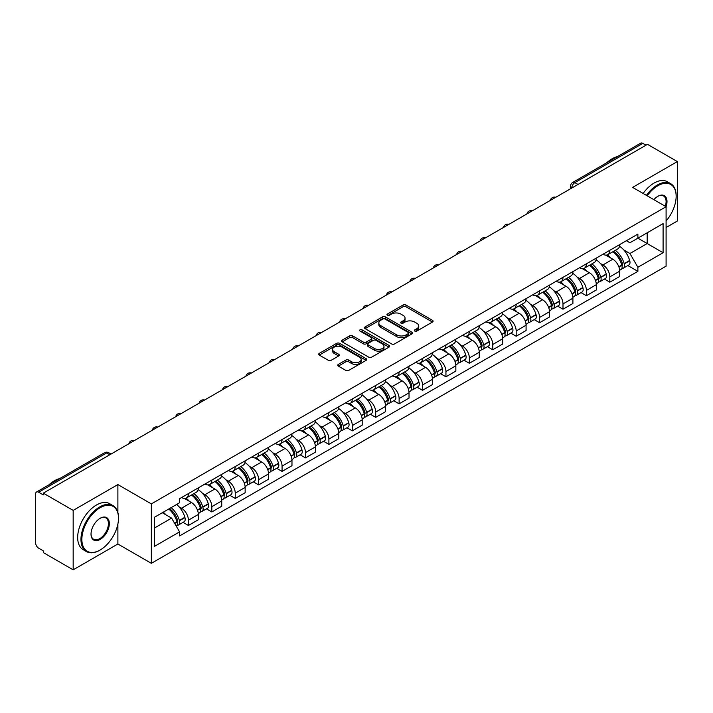 <?xml version="1.0" encoding="UTF-8"?>
<svg xmlns="http://www.w3.org/2000/svg" width="713" height="713" viewBox="0 0 713 713"><rect width="100%" height="100%" fill="white"/><g stroke="black" fill="none" stroke-linecap="round" stroke-linejoin="round"><path stroke-width="1.07" d="M414.77 331.073A1.462 0.838 0 0 0 416.829 331.073L432.479 322.035A2.086 1.203 0 0 0 433.094 321.18A2.086 1.203 0 0 0 432.479 320.333L405.964 305.021A2.086 1.203 0 0 0 403.023 305.021L387.373 314.059A1.462 0.838 0 0 0 386.945 314.656A1.462 0.838 0 0 0 387.373 315.253A1.462 0.838 0 0 0 389.432 315.253L391.455 314.085A6.667 3.85 0 0 1 400.884 314.085L403.095 315.36A6.667 3.85 0 0 1 405.046 318.078A6.667 3.85 0 0 1 403.095 320.805L401.071 321.973A1.462 0.838 0 0 0 400.644 322.57A1.462 0.838 0 0 0 401.071 323.158A1.462 0.838 0 0 0 403.13 323.158L405.162 321.991A6.667 3.85 0 0 1 414.583 321.991L416.793 323.265A6.667 3.85 0 0 1 418.745 325.993A6.667 3.85 0 0 1 416.793 328.711L414.77 329.878A1.462 0.838 0 0 0 414.342 330.476A1.462 0.838 0 0 0 414.77 331.073L414.77 329.878M338.354 364.388A2.086 1.203 0 0 0 337.748 365.234A2.086 1.203 0 0 0 338.354 366.09L345.796 370.386A2.086 1.203 0 0 0 348.737 370.386L366.125 360.35A2.086 1.203 0 0 0 366.732 359.495A2.086 1.203 0 0 0 366.125 358.648L339.611 343.336A2.086 1.203 0 0 0 336.661 343.336L319.281 353.372A2.086 1.203 0 0 0 318.666 354.227A2.086 1.203 0 0 0 319.281 355.074L328.265 360.261A2.086 1.203 0 0 0 331.215 360.261L338.648 355.965A2.086 1.203 0 0 0 339.263 355.119A2.086 1.203 0 0 0 338.648 354.263L334.192 351.696A5.57 3.217 0 0 1 332.561 349.415A5.57 3.217 0 0 1 336.001 346.447A5.57 3.217 0 0 1 342.071 347.142L359.53 357.222A5.57 3.217 0 0 1 361.161 359.495A5.57 3.217 0 0 1 357.721 362.471A5.57 3.217 0 0 1 351.652 361.767L348.737 360.092A2.086 1.203 0 0 0 345.796 360.092L338.354 364.388L338.354 366.09M151.352 503.895L117.886 484.573L73.172 510.392L43.306 493.155L647.484 144.329L677.35 161.575L632.627 187.394L666.094 206.717L151.352 503.895L151.352 563.332L666.094 266.154L666.094 206.717A12.95 7.478 -60 0 0 657.841 196.316L657.841 196.316A12.95 7.478 -60 0 0 653.866 199.658M391.606 343.933A2.086 1.203 0 0 0 394.556 343.933L411.936 333.898A2.086 1.203 0 0 0 412.542 333.051A2.086 1.203 0 0 0 411.936 332.196L385.421 316.893A2.086 1.203 0 0 0 382.471 316.893L365.092 326.928A2.086 1.203 0 0 0 364.477 327.775A2.086 1.203 0 0 0 365.092 328.622L391.606 343.933M360.591 331.385A1.462 0.838 0 0 1 362.07 331.59L362.07 329.861L389.031 345.422A2.086 1.203 0 0 1 389.637 346.268A2.086 1.203 0 0 1 389.031 347.124L371.642 357.16A2.086 1.203 0 0 1 368.701 357.16L342.187 341.848L342.187 340.146A2.086 1.203 0 0 0 341.572 341.001A2.086 1.203 0 0 0 342.187 341.848M342.187 340.146L349.628 335.85A2.086 1.203 0 0 1 352.57 335.85L363.327 342.062A2.086 1.203 0 0 0 366.268 342.062L371.206 339.21A2.086 1.203 0 0 0 371.812 338.363A2.086 1.203 0 0 0 371.206 337.516L360.012 331.046A1.462 0.838 0 0 1 359.584 330.458A1.462 0.838 0 0 1 360.484 329.673A1.462 0.838 0 0 1 362.07 329.861M73.172 510.392L73.172 569.83L43.306 552.593L43.306 550.855L38.654 548.172A4.242 2.451 -120 0 1 35.65 542.976L35.65 493.931A4.242 2.451 -120 0 1 36.532 491.988L104.508 452.737A4.242 2.451 60 0 1 106.629 452.951L38.654 492.202A4.242 2.451 -120 0 0 36.532 491.988M666.094 227.509L677.35 221.012L677.35 161.575M73.172 569.83L117.886 544.01L151.352 563.332M43.306 493.155L43.306 494.884L38.654 492.202M578.002 184.444L574.856 182.626A4.242 2.451 60 0 0 572.726 182.421L640.711 143.17A4.242 2.451 60 0 1 642.832 143.375L574.856 182.626A4.242 2.451 120 0 0 571.853 187.822L571.853 188M645.987 145.194L642.832 143.375M609.82 250.299A9.759 5.633 60 0 1 607.797 254.675L617.699 248.962A9.759 5.633 -120 0 0 619.722 244.577M600.417 263.498L602.913 264.942A9.759 5.633 60 0 1 609.82 276.894L619.722 271.172A9.759 5.633 -120 0 0 612.823 259.22L605.729 255.129M619.722 271.172L619.722 276.466L609.82 282.179L604.446 279.077M607.797 254.675A9.759 5.633 60 0 1 602.993 254.238M609.82 276.894L609.82 282.179M586.407 263.81A9.759 5.633 60 0 1 584.384 268.195L594.294 262.473A9.759 5.633 -120 0 0 596.309 258.097M581.033 292.597L586.407 295.699L596.309 289.977L596.309 284.692A9.759 5.633 -120 0 0 589.41 272.731L582.316 268.641M584.384 268.195A9.759 5.633 60 0 1 579.58 267.749M577.004 277.009L579.509 278.453A9.759 5.633 60 0 1 586.407 290.414L586.407 295.699M562.994 277.33A9.759 5.633 60 0 1 560.971 281.706L570.881 275.993A9.759 5.633 -120 0 0 572.904 271.608M557.628 306.109L562.994 309.21L572.904 303.497L572.904 298.212A9.759 5.633 -120 0 0 565.997 286.252L558.912 282.161M560.971 281.706A9.759 5.633 60 0 1 556.167 281.27M553.6 290.53L556.095 291.974A9.759 5.633 60 0 1 562.994 303.925L562.994 309.21M539.589 290.842A9.759 5.633 60 0 1 537.566 295.227L547.468 289.505A9.759 5.633 -120 0 0 549.491 285.129M534.215 319.629L539.589 322.731L549.491 317.009L549.491 311.724A9.759 5.633 -120 0 0 542.584 299.772L535.499 295.672M537.566 295.227A9.759 5.633 60 0 1 532.754 294.79M530.187 304.041L532.682 305.485A9.759 5.633 60 0 1 539.589 317.445L539.589 322.731M516.176 304.362A9.759 5.633 60 0 1 514.153 308.738L524.055 303.025A9.759 5.633 -120 0 0 526.078 298.64M510.802 333.14L516.176 336.242L526.078 330.529L526.078 325.244A9.759 5.633 -120 0 0 519.18 313.283L512.086 309.192M514.153 308.738A9.759 5.633 60 0 1 509.349 308.301M506.774 317.561L509.269 319.005A9.759 5.633 60 0 1 516.176 330.957L516.176 336.242M492.763 317.873A9.759 5.633 60 0 1 490.74 322.258L500.651 316.536A9.759 5.633 -120 0 0 502.665 312.16M487.389 346.661L492.763 349.762L502.665 344.04L502.665 338.755A9.759 5.633 -120 0 0 495.767 326.804L488.672 322.704M490.74 322.258A9.759 5.633 60 0 1 485.936 321.821M483.361 331.073L485.856 332.516A9.759 5.633 60 0 1 492.763 344.477L492.763 349.762M469.35 331.393A9.759 5.633 60 0 1 467.327 335.778L477.238 330.057A9.759 5.633 -120 0 0 479.261 325.672M463.985 360.172L469.35 363.274L479.261 357.561L479.261 352.275A9.759 5.633 -120 0 0 472.354 340.315L465.268 336.224M467.327 335.778A9.759 5.633 60 0 1 462.523 335.333M459.956 344.593L462.452 346.037A9.759 5.633 60 0 1 469.35 357.988L469.35 363.274M445.946 344.905A9.759 5.633 60 0 1 443.923 349.29L453.825 343.568A9.759 5.633 -120 0 0 455.848 339.192M440.572 373.692L445.946 376.794L455.848 371.072L455.848 365.787A9.759 5.633 -120 0 0 448.94 353.835L441.855 349.735M443.923 349.29A9.759 5.633 60 0 1 439.11 348.853M436.543 358.113L439.039 359.548A9.759 5.633 60 0 1 445.946 371.509L445.946 376.794M422.533 358.425A9.759 5.633 60 0 1 420.51 362.81L430.411 357.088A9.759 5.633 -120 0 0 432.434 352.703M417.158 387.212L422.533 390.305L432.434 384.592L432.434 379.307A9.759 5.633 -120 0 0 425.536 367.347L418.442 363.256M420.51 362.81A9.759 5.633 60 0 1 415.706 362.364M413.13 371.625L415.626 373.068A9.759 5.633 60 0 1 422.533 385.02L422.533 390.305M399.12 371.936A9.759 5.633 60 0 1 397.096 376.321L406.998 370.608A9.759 5.633 -120 0 0 409.021 366.224M393.745 400.724L399.12 403.825L409.021 398.104L409.021 392.818A9.759 5.633 -120 0 0 402.123 380.867L395.029 376.776M397.096 376.321A9.759 5.633 60 0 1 392.293 375.885M389.717 385.145L392.212 386.58A9.759 5.633 60 0 1 399.12 398.54L399.12 403.825M375.706 385.457A9.759 5.633 60 0 1 373.683 389.842L383.594 384.12A9.759 5.633 -120 0 0 385.617 379.735M370.341 414.244L375.706 417.346L385.617 411.624L385.617 406.339A9.759 5.633 -120 0 0 378.71 394.378L371.625 390.287M373.683 389.842A9.759 5.633 60 0 1 368.879 389.396M366.313 398.656L368.808 400.1A9.759 5.633 60 0 1 375.706 412.061L375.706 417.346M352.293 398.977A9.759 5.633 60 0 1 350.279 403.353L360.181 397.64A9.759 5.633 -120 0 0 362.204 393.255M346.928 427.755L352.302 430.857L362.204 425.135L362.204 419.85A9.759 5.633 -120 0 0 355.297 407.898L348.211 403.808M350.279 403.353A9.759 5.633 60 0 1 345.466 402.916M342.9 412.176L345.395 413.611A9.759 5.633 60 0 1 352.302 425.572L352.302 430.857M328.889 412.488A9.759 5.633 60 0 1 326.866 416.873L336.768 411.151A9.759 5.633 -120 0 0 338.791 406.766M323.515 441.276L328.889 444.377L338.791 438.655L338.791 433.37A9.759 5.633 -120 0 0 331.893 421.41L324.798 417.319M326.866 416.873A9.759 5.633 60 0 1 322.062 416.428M319.486 425.688L321.982 427.132A9.759 5.633 60 0 1 328.889 439.092L328.889 444.377M305.476 426.009A9.759 5.633 60 0 1 303.453 430.385L313.355 424.672A9.759 5.633 -120 0 0 315.378 420.287M300.102 454.787L305.476 457.889L315.378 452.176L315.378 446.891A9.759 5.633 -120 0 0 308.479 434.93L301.385 430.839M303.453 430.385A9.759 5.633 60 0 1 298.649 429.948M296.073 439.208L298.569 440.652A9.759 5.633 60 0 1 305.476 452.603L305.476 457.889M282.063 439.52A9.759 5.633 60 0 1 280.04 443.905L289.95 438.183A9.759 5.633 -120 0 0 291.974 433.807M276.697 468.307L282.063 471.409L291.974 465.687L291.974 460.402A9.759 5.633 -120 0 0 285.066 448.45L277.981 444.351M280.04 443.905A9.759 5.633 60 0 1 275.236 443.459M272.669 452.719L275.165 454.163A9.759 5.633 60 0 1 282.063 466.124L282.063 471.409M258.65 453.04A9.759 5.633 60 0 1 256.635 457.416L266.537 451.703A9.759 5.633 -120 0 0 268.56 447.318M253.284 481.819L258.659 484.92L268.56 479.207L268.56 473.922A9.759 5.633 -120 0 0 261.653 461.962L254.568 457.871M256.635 457.416A9.759 5.633 60 0 1 251.823 456.98M249.256 466.24L251.751 467.683A9.759 5.633 60 0 1 258.659 479.635L258.659 484.92M235.245 466.552A9.759 5.633 60 0 1 233.222 470.936L243.124 465.215A9.759 5.633 -120 0 0 245.147 460.839M229.871 495.339L235.245 498.44L245.147 492.719L245.147 487.434A9.759 5.633 -120 0 0 238.249 475.482L231.155 471.382M233.222 470.936A9.759 5.633 60 0 1 228.418 470.5M225.843 479.751L228.338 481.195A9.759 5.633 60 0 1 235.245 493.155L235.245 498.44M211.832 480.072A9.759 5.633 60 0 1 209.809 484.457L219.711 478.735A9.759 5.633 -120 0 0 221.734 474.35M206.458 508.85L211.832 511.952L221.734 506.239L221.734 500.954A9.759 5.633 -120 0 0 214.836 488.993L207.741 484.902M209.809 484.457A9.759 5.633 60 0 1 205.005 484.011M202.43 493.271L204.925 494.715A9.759 5.633 60 0 1 211.832 506.667L211.832 511.952M188.419 493.583A9.759 5.633 60 0 1 186.396 497.968L196.307 492.246A9.759 5.633 -120 0 0 198.33 487.87M183.054 522.371L188.419 525.472L198.33 519.75L198.33 514.465A9.759 5.633 -120 0 0 191.423 502.513L184.337 498.414M186.396 497.968A9.759 5.633 60 0 1 181.592 497.531M179.016 506.791L181.521 508.226A9.759 5.633 60 0 1 188.419 520.187L188.419 525.472M626.397 240.718L629.927 242.759L663.09 223.606L647.19 232.794L647.19 243.534L629.927 253.498L623.83 249.978M154.356 528.075L171.61 518.11L179.569 531.88L154.356 546.434L154.356 517.326L179.569 502.772L179.569 498.699L637.885 234.096L637.885 238.169L663.09 252.723L637.885 267.277L629.927 253.498M663.09 223.606L663.09 252.723M179.569 531.88L179.569 535.953L637.885 271.35L637.885 267.277M117.886 484.573L117.886 512.674M117.886 523.993L117.886 544.01M171.61 518.11L162.306 512.736M627.859 265.566L637.885 271.35M415.349 331.278L416.793 330.44A6.667 3.85 0 0 0 418.745 327.722L418.745 325.993M405.046 318.078L405.046 319.816A6.667 3.85 0 0 1 403.095 322.534L401.651 323.363M432.452 322.053L405.964 306.759A2.086 1.203 0 0 0 403.023 306.759L387.952 315.458M411.909 333.916L385.421 318.622A2.086 1.203 0 0 0 382.471 318.622L365.118 328.64M408.255 333.639A1.462 0.838 0 0 0 408.683 333.051A1.462 0.838 0 0 0 408.255 332.454L384.975 319.014A1.462 0.838 0 0 0 382.917 319.014L380.778 320.244A6.667 3.85 0 0 0 378.826 322.971A6.667 3.85 0 0 0 380.778 325.689L396.686 334.878A6.667 3.85 0 0 0 406.116 334.878L408.255 333.639L408.255 335.377A1.462 0.838 0 0 0 408.683 334.78L408.683 333.051M378.826 322.971L378.826 324.7A6.667 3.85 0 0 0 380.778 327.427L380.778 325.689M408.255 335.377L406.116 336.607A6.667 3.85 0 0 1 396.686 336.607L380.778 327.427M342.213 341.866L349.628 337.588L349.628 335.85M371.812 338.363L371.812 340.092A2.086 1.203 0 0 1 371.206 340.948L366.268 343.8A2.086 1.203 0 0 1 363.327 343.8L352.57 337.588A2.086 1.203 0 0 0 349.628 337.588M362.07 331.59L389.004 347.142M374.485 348.505A5.57 3.217 0 0 0 380.555 349.201A5.57 3.217 0 0 0 383.995 346.233A5.57 3.217 0 0 0 382.364 343.951L376.214 340.404A2.086 1.203 0 0 0 373.264 340.404L368.336 343.256A2.086 1.203 0 0 0 367.721 344.103A2.086 1.203 0 0 0 368.336 344.958L374.485 348.505L374.485 350.235A5.57 3.217 0 0 0 380.555 350.939A5.57 3.217 0 0 0 383.995 347.962L383.995 346.233M367.721 344.103L367.721 345.841A2.086 1.203 0 0 0 368.336 346.687L368.336 344.958M374.485 350.235L368.336 346.687M361.161 359.495L361.161 361.233A5.57 3.217 0 0 1 357.721 364.2A5.57 3.217 0 0 1 351.652 363.505L348.737 361.821A2.086 1.203 0 0 0 345.796 361.821L338.381 366.108M332.561 349.415L332.561 351.152A5.57 3.217 0 0 0 334.192 353.425L334.192 351.696M338.648 354.263L338.648 355.965L334.192 353.425M366.099 360.359L339.611 345.074A2.086 1.203 0 0 0 336.661 345.074L319.308 355.092L319.281 353.372M613.501 251.386A13.369 7.718 60 0 1 613.572 251.422A13.369 7.718 60 0 1 622.369 263.418L622.449 263.694A2.602 1.497 60 0 1 622.039 265.735A2.602 1.497 60 0 1 621.977 265.771M612.922 251.725A16.132 9.314 60 0 1 621.781 265.031L621.861 265.307A5.356 3.093 60 0 1 621.014 269.514L619.686 270.28M621.932 268.329A5.356 3.093 -120 0 0 623.412 268.124A5.356 3.093 -120 0 0 624.258 263.917L624.187 263.641A16.132 9.314 -120 0 0 615.319 250.334M619.517 246.288A16.132 9.314 60 0 1 629.659 260.477L629.739 260.753A5.356 3.093 60 0 1 628.893 264.969L623.412 268.124M607.414 254.862A16.132 9.314 60 0 1 610.783 258.044M618.626 258.07L620.684 259.256M590.088 264.897A13.369 7.718 60 0 1 590.159 264.942A13.369 7.718 60 0 1 598.956 276.938L599.036 277.214A2.602 1.497 60 0 1 598.626 279.255A2.602 1.497 60 0 1 598.563 279.282M589.508 265.236A16.132 9.314 60 0 1 598.367 278.542L598.448 278.819A5.356 3.093 60 0 1 597.601 283.034L596.273 283.801M598.519 281.849A5.356 3.093 -120 0 0 600.007 281.644A5.356 3.093 -120 0 0 600.854 277.437L600.774 277.161A16.132 9.314 -120 0 0 591.906 263.855M596.113 259.808A16.132 9.314 60 0 1 606.246 273.997L606.326 274.273A5.356 3.093 60 0 1 605.48 278.48L600.007 281.644M584.009 268.382A16.132 9.314 60 0 1 587.378 271.564M595.212 271.582L597.271 272.767M566.683 278.418A13.369 7.718 60 0 1 566.746 278.453A13.369 7.718 60 0 1 575.543 290.449L575.623 290.726A2.602 1.497 60 0 1 575.213 292.767A2.602 1.497 60 0 1 575.159 292.802M566.095 278.756A16.132 9.314 60 0 1 574.963 292.063L575.043 292.339A5.356 3.093 60 0 1 574.197 296.546L572.86 297.312M575.106 295.36A5.356 3.093 -120 0 0 576.594 295.164A5.356 3.093 -120 0 0 577.441 290.949L577.361 290.672A16.132 9.314 -120 0 0 568.502 277.366M572.699 273.32A16.132 9.314 60 0 1 582.842 287.508L582.922 287.794A5.356 3.093 60 0 1 582.075 292L576.594 295.164M560.596 281.893A16.132 9.314 60 0 1 563.965 285.075M571.808 285.102L573.858 286.287M543.27 291.929A13.369 7.718 60 0 1 543.342 291.974A13.369 7.718 60 0 1 552.138 303.97L552.21 304.246A2.602 1.497 60 0 1 551.8 306.287A2.602 1.497 60 0 1 551.746 306.314M542.682 292.268A16.132 9.314 60 0 1 551.55 305.574L551.63 305.85A5.356 3.093 60 0 1 550.784 310.066L549.447 310.832M551.702 308.881A5.356 3.093 -120 0 0 553.181 308.676A5.356 3.093 -120 0 0 554.028 304.469L553.948 304.193A16.132 9.314 -120 0 0 545.089 290.886M549.286 286.84A16.132 9.314 60 0 1 559.429 301.029L559.509 301.305A5.356 3.093 60 0 1 558.662 305.512L553.181 308.676M537.183 295.414A16.132 9.314 60 0 1 540.552 298.595M548.395 298.613L550.454 299.799M519.857 305.449A13.369 7.718 60 0 1 519.929 305.485A13.369 7.718 60 0 1 528.725 317.481L528.805 317.757A2.602 1.497 60 0 1 528.395 319.807A2.602 1.497 60 0 1 528.333 319.834M519.278 305.788A16.132 9.314 60 0 1 528.137 319.094L528.217 319.371A5.356 3.093 60 0 1 527.37 323.577L526.042 324.344M528.288 322.392A5.356 3.093 -120 0 0 529.768 322.196A5.356 3.093 -120 0 0 530.615 317.98L530.543 317.704A16.132 9.314 -120 0 0 521.675 304.398M525.873 300.351A16.132 9.314 60 0 1 536.016 314.549L536.096 314.825A5.356 3.093 60 0 1 535.249 319.032L529.768 322.196M513.77 308.934A16.132 9.314 60 0 1 517.139 312.107M524.982 312.134L527.041 313.319M496.444 318.961A13.369 7.718 60 0 1 496.515 319.005A13.369 7.718 60 0 1 505.312 331.001L505.392 331.278A2.602 1.497 60 0 1 504.982 333.319A2.602 1.497 60 0 1 504.92 333.354M495.865 319.299A16.132 9.314 60 0 1 504.724 332.606L504.804 332.891A5.356 3.093 60 0 1 503.957 337.097L502.629 337.864M504.875 335.912A5.356 3.093 -120 0 0 506.364 335.707A5.356 3.093 -120 0 0 507.21 331.5L507.13 331.224A16.132 9.314 -120 0 0 498.262 317.918M502.469 313.872A16.132 9.314 60 0 1 512.602 328.06L512.683 328.337A5.356 3.093 60 0 1 511.836 332.543L506.364 335.707M490.366 322.445A16.132 9.314 60 0 1 493.735 325.627M501.569 325.645L503.628 326.839M666.094 220.994A25.891 14.946 120 0 0 676.147 196.316A25.891 14.946 120 0 0 657.841 185.745A25.891 14.946 120 0 0 647.208 195.808M646.441 195.362A26.533 15.321 -60 0 1 657.395 184.97A26.533 15.321 -60 0 1 670.657 183.651A26.533 15.321 -60 0 1 676.147 195.799A26.533 15.321 -60 0 1 676.147 196.057M665.3 206.253A12.308 7.103 120 0 0 663.545 195.968A12.308 7.103 120 0 0 657.609 196.449M606.71 162.796A26.533 15.321 -60 0 1 612.066 158.803A26.533 15.321 -60 0 1 617.431 156.61M643.135 193.455A26.533 15.321 -60 0 1 654.088 183.063A26.533 15.321 -60 0 1 667.35 181.744L670.657 183.651M99.731 550.249L100.177 549.99A25.891 14.946 120 0 0 118.492 518.28A25.891 14.946 120 0 0 100.177 507.709A25.891 14.946 120 0 0 81.87 539.42A25.891 14.946 120 0 0 100.177 549.99L99.731 550.249A26.533 15.321 -60 0 1 86.469 551.568A26.533 15.321 -60 0 1 82.396 530.303A26.533 15.321 -60 0 1 99.731 506.925A26.533 15.321 -60 0 1 112.993 505.615A26.533 15.321 -60 0 1 118.492 517.763A26.533 15.321 -60 0 1 118.492 518.021M100.177 518.28L100.177 518.28A12.95 7.478 -60 0 1 109.339 523.565A12.95 7.478 -60 0 1 100.177 539.42A12.95 7.478 -60 0 1 91.023 534.135A12.95 7.478 -60 0 1 100.177 518.28L100.177 518.28M91.032 533.868A12.308 7.103 120 0 0 93.572 539.251A12.308 7.103 120 0 0 99.731 538.645A12.308 7.103 120 0 0 107.77 527.789A12.308 7.103 120 0 0 105.88 517.932A12.308 7.103 120 0 0 99.954 518.413M49.045 484.76A26.533 15.321 -60 0 1 54.411 480.767A26.533 15.321 -60 0 1 59.767 478.575M86.469 551.568L83.163 549.661A26.533 15.321 -60 0 1 79.098 528.404A26.533 15.321 -60 0 1 96.424 505.027A26.533 15.321 -60 0 1 109.695 503.708L112.993 505.615M473.04 332.481A13.369 7.718 60 0 1 473.102 332.516A13.369 7.718 60 0 1 481.899 344.513L481.979 344.798A2.602 1.497 60 0 1 481.569 346.839A2.602 1.497 60 0 1 481.516 346.866M472.452 332.819A16.132 9.314 60 0 1 481.32 346.126L481.391 346.402A5.356 3.093 60 0 1 480.553 350.609L479.216 351.384M481.462 349.423A5.356 3.093 -120 0 0 482.951 349.227A5.356 3.093 -120 0 0 483.797 345.021L483.717 344.736A16.132 9.314 -120 0 0 474.849 331.429M479.056 327.392A16.132 9.314 60 0 1 489.198 341.58L489.27 341.857A5.356 3.093 60 0 1 488.432 346.063L482.951 349.227M466.953 335.966A16.132 9.314 60 0 1 470.322 339.138M478.165 339.165L480.214 340.351M449.627 345.992A13.369 7.718 60 0 1 449.698 346.037A13.369 7.718 60 0 1 458.495 358.033L458.566 358.309A2.602 1.497 60 0 1 458.156 360.35A2.602 1.497 60 0 1 458.103 360.386M449.038 346.331A16.132 9.314 60 0 1 457.906 359.646L457.987 359.922A5.356 3.093 60 0 1 457.14 364.129L455.803 364.896M458.058 362.944A5.356 3.093 -120 0 0 459.537 362.739A5.356 3.093 -120 0 0 460.384 358.532L460.304 358.256A16.132 9.314 -120 0 0 451.445 344.949M455.643 340.903A16.132 9.314 60 0 1 465.785 355.092L465.865 355.368A5.356 3.093 60 0 1 465.019 359.575L459.537 362.739M443.539 349.477A16.132 9.314 60 0 1 446.908 352.659M454.751 352.677L456.81 353.871M426.214 359.512A13.369 7.718 60 0 1 426.285 359.548A13.369 7.718 60 0 1 435.082 371.553L435.162 371.829A2.602 1.497 60 0 1 434.752 373.87A2.602 1.497 60 0 1 434.689 373.897M425.634 359.851A16.132 9.314 60 0 1 434.493 373.157L434.574 373.434A5.356 3.093 60 0 1 433.727 377.64L432.39 378.416M434.645 376.455A5.356 3.093 -120 0 0 436.124 376.259A5.356 3.093 -120 0 0 436.971 372.052L436.9 371.776A16.132 9.314 -120 0 0 428.032 358.461M432.23 354.423A16.132 9.314 60 0 1 442.372 368.612L442.452 368.888A5.356 3.093 60 0 1 441.605 373.095L436.124 376.259M420.126 362.997A16.132 9.314 60 0 1 423.495 366.17M431.338 366.197L433.397 367.382M402.8 373.033A13.369 7.718 60 0 1 402.872 373.068A13.369 7.718 60 0 1 411.668 385.065L411.749 385.341A2.602 1.497 60 0 1 411.339 387.382A2.602 1.497 60 0 1 411.276 387.417M402.221 373.362A16.132 9.314 60 0 1 411.08 386.678L411.16 386.954A5.356 3.093 60 0 1 410.314 391.161L408.986 391.927M411.232 389.975A5.356 3.093 -120 0 0 412.72 389.77A5.356 3.093 -120 0 0 413.567 385.564L413.487 385.287A16.132 9.314 -120 0 0 404.619 371.981M408.825 367.935A16.132 9.314 60 0 1 418.959 382.123L419.039 382.4A5.356 3.093 60 0 1 418.192 386.606L412.72 389.77M396.722 376.509A16.132 9.314 60 0 1 400.082 379.69M407.925 379.708L409.984 380.902M379.396 386.544A13.369 7.718 60 0 1 379.459 386.58A13.369 7.718 60 0 1 388.255 398.585L388.335 398.861A2.602 1.497 60 0 1 387.925 400.902A2.602 1.497 60 0 1 387.872 400.929M378.808 386.883A16.132 9.314 60 0 1 387.676 400.189L387.747 400.465A5.356 3.093 60 0 1 386.901 404.672L385.573 405.447M387.819 403.487A5.356 3.093 -120 0 0 389.307 403.291A5.356 3.093 -120 0 0 390.154 399.084L390.073 398.808A16.132 9.314 -120 0 0 381.205 385.492M385.412 381.455A16.132 9.314 60 0 1 395.555 395.644L395.626 395.92A5.356 3.093 60 0 1 394.779 400.127L389.307 403.291M373.309 390.029A16.132 9.314 60 0 1 376.678 393.211M384.521 393.228L386.571 394.414M355.983 400.064A13.369 7.718 60 0 1 356.045 400.1A13.369 7.718 60 0 1 364.851 412.096L364.922 412.372A2.602 1.497 60 0 1 364.512 414.413A2.602 1.497 60 0 1 364.459 414.449M355.395 400.403A16.132 9.314 60 0 1 364.263 413.709L364.343 413.986A5.356 3.093 60 0 1 363.496 418.192L362.159 418.959M364.414 417.007A5.356 3.093 -120 0 0 365.894 416.802A5.356 3.093 -120 0 0 366.74 412.595L366.66 412.319A16.132 9.314 -120 0 0 357.801 399.013M361.999 394.966A16.132 9.314 60 0 1 372.141 409.155L372.222 409.431A5.356 3.093 60 0 1 371.375 413.647L365.894 416.802M349.896 403.54A16.132 9.314 60 0 1 353.265 406.722M361.108 406.749L363.167 407.934M332.57 413.576A13.369 7.718 60 0 1 332.641 413.62A13.369 7.718 60 0 1 341.438 425.616L341.518 425.893A2.602 1.497 60 0 1 341.108 427.934A2.602 1.497 60 0 1 341.046 427.96M331.991 413.914A16.132 9.314 60 0 1 340.85 427.221L340.93 427.497A5.356 3.093 60 0 1 340.083 431.704L338.746 432.479M341.001 430.527A5.356 3.093 -120 0 0 342.481 430.322A5.356 3.093 -120 0 0 343.327 426.116L343.256 425.839A16.132 9.314 -120 0 0 334.388 412.533M338.586 408.487A16.132 9.314 60 0 1 348.728 422.675L348.809 422.952A5.356 3.093 60 0 1 347.962 427.158L342.481 430.322M326.483 417.06A16.132 9.314 60 0 1 329.852 420.242M337.695 420.26L339.753 421.445M309.157 427.096A13.369 7.718 60 0 1 309.228 427.132A13.369 7.718 60 0 1 318.025 439.128L318.105 439.404A2.602 1.497 60 0 1 317.695 441.445A2.602 1.497 60 0 1 317.633 441.481M308.577 427.435A16.132 9.314 60 0 1 317.437 440.741L317.517 441.017A5.356 3.093 60 0 1 316.67 445.224L315.342 445.99M317.588 444.039A5.356 3.093 -120 0 0 319.076 443.834A5.356 3.093 -120 0 0 319.923 439.627L319.843 439.351A16.132 9.314 -120 0 0 310.975 426.044M315.182 421.998A16.132 9.314 60 0 1 325.315 436.187L325.395 436.472A5.356 3.093 60 0 1 324.549 440.679L319.076 443.834M303.078 430.572A16.132 9.314 60 0 1 306.438 433.754M314.281 433.78L316.34 434.966M285.753 440.607A13.369 7.718 60 0 1 285.815 440.652A13.369 7.718 60 0 1 294.612 452.648L294.692 452.924A2.602 1.497 60 0 1 294.282 454.965A2.602 1.497 60 0 1 294.228 454.992M285.164 440.946A16.132 9.314 60 0 1 294.032 454.252L294.104 454.529A5.356 3.093 60 0 1 293.257 458.744L291.929 459.511M294.175 457.559A5.356 3.093 -120 0 0 295.663 457.354A5.356 3.093 -120 0 0 296.51 453.147L296.43 452.871A16.132 9.314 -120 0 0 287.562 439.565M291.769 435.518A16.132 9.314 60 0 1 301.911 449.707L301.982 449.983A5.356 3.093 60 0 1 301.136 454.19L295.663 457.354M279.665 444.092A16.132 9.314 60 0 1 283.034 447.274M290.877 447.292L292.927 448.477M262.339 454.128A13.369 7.718 60 0 1 262.402 454.163A13.369 7.718 60 0 1 271.207 466.159L271.279 466.436A2.602 1.497 60 0 1 270.869 468.477A2.602 1.497 60 0 1 270.815 468.512M261.751 454.466A16.132 9.314 60 0 1 270.619 467.773L270.699 468.049A5.356 3.093 60 0 1 269.853 472.256L268.516 473.022M270.771 471.07A5.356 3.093 -120 0 0 272.25 470.874A5.356 3.093 -120 0 0 273.097 466.659L273.017 466.382A16.132 9.314 -120 0 0 264.158 453.076M268.355 449.03A16.132 9.314 60 0 1 278.498 463.227L278.578 463.503A5.356 3.093 60 0 1 277.731 467.71L272.25 470.874M256.252 457.603A16.132 9.314 60 0 1 259.621 460.785M267.464 460.812L269.523 461.997M238.926 467.639A13.369 7.718 60 0 1 238.998 467.683A13.369 7.718 60 0 1 247.794 479.68L247.874 479.956A2.602 1.497 60 0 1 247.464 481.997A2.602 1.497 60 0 1 247.402 482.024M238.347 467.978A16.132 9.314 60 0 1 247.206 481.284L247.286 481.569A5.356 3.093 60 0 1 246.44 485.776L245.103 486.542M247.358 484.59A5.356 3.093 -120 0 0 248.837 484.385A5.356 3.093 -120 0 0 249.684 480.179L249.612 479.902A16.132 9.314 -120 0 0 240.744 466.596M244.942 462.55A16.132 9.314 60 0 1 255.085 476.739L255.165 477.015A5.356 3.093 60 0 1 254.318 481.222L248.837 484.385M232.839 471.124A16.132 9.314 60 0 1 236.208 474.305M244.051 474.323L246.11 475.518M215.513 481.159A13.369 7.718 60 0 1 215.584 481.195A13.369 7.718 60 0 1 224.381 493.191L224.461 493.476A2.602 1.497 60 0 1 224.051 495.517A2.602 1.497 60 0 1 223.989 495.544M214.934 481.498A16.132 9.314 60 0 1 223.793 494.804L223.873 495.08A5.356 3.093 60 0 1 223.026 499.287L221.698 500.063M223.944 498.102A5.356 3.093 -120 0 0 225.433 497.906A5.356 3.093 -120 0 0 226.279 493.699L226.199 493.414A16.132 9.314 -120 0 0 217.331 480.107M221.538 476.07A16.132 9.314 60 0 1 231.672 490.259L231.752 490.535A5.356 3.093 60 0 1 230.905 494.742L225.433 497.906M209.435 484.644A16.132 9.314 60 0 1 212.795 487.817M220.638 487.844L222.697 489.029M192.109 494.67A13.369 7.718 60 0 1 192.171 494.715A13.369 7.718 60 0 1 200.968 506.711L201.048 506.988A2.602 1.497 60 0 1 200.638 509.029A2.602 1.497 60 0 1 200.576 509.064M191.521 495.009A16.132 9.314 60 0 1 200.389 508.324L200.46 508.601A5.356 3.093 60 0 1 199.613 512.807L198.285 513.574M200.531 511.622A5.356 3.093 -120 0 0 202.02 511.417A5.356 3.093 -120 0 0 202.866 507.21L202.786 506.934A16.132 9.314 -120 0 0 193.918 493.628M198.125 489.581A16.132 9.314 60 0 1 208.267 503.77L208.339 504.046A5.356 3.093 60 0 1 207.492 508.253L202.02 511.417M186.022 498.155A16.132 9.314 60 0 1 189.391 501.337M197.234 501.355L199.284 502.549M169.418 508.627A13.369 7.718 60 0 1 177.564 520.232L177.635 520.508A2.602 1.497 60 0 1 177.225 522.549A2.602 1.497 60 0 1 177.172 522.576M168.74 509.02A16.132 9.314 60 0 1 176.976 521.836L177.056 522.112A5.356 3.093 60 0 1 176.316 526.256M177.127 525.133A5.356 3.093 -120 0 0 178.607 524.937A5.356 3.093 -120 0 0 179.453 520.731L179.373 520.454A16.132 9.314 -120 0 0 171.138 507.638M176.619 504.474A16.132 9.314 60 0 1 184.854 517.29L184.934 517.567A5.356 3.093 60 0 1 184.088 521.773L178.607 524.937M163.259 512.184A16.132 9.314 60 0 1 165.977 514.848M173.82 514.875L175.879 516.06M572.004 187.911L571.853 187.822A4.242 2.451 0 0 1 570.605 186.093L570.605 188.713M211.832 506.667L221.734 500.954M235.245 493.155L245.147 487.434M258.659 479.635L268.56 473.922M282.063 466.124L291.974 460.402M305.476 452.603L315.378 446.891M328.889 439.092L338.791 433.37M352.302 425.572L362.204 419.85M375.706 412.061L385.617 406.339M399.12 398.54L409.021 392.818M422.533 385.02L432.434 379.307M445.946 371.509L455.848 365.787M469.35 357.988L479.261 352.275M492.763 344.477L502.665 338.755M516.176 330.957L526.078 325.244M539.589 317.445L549.491 311.724M562.994 303.925L572.904 298.212M586.407 290.414L596.309 284.692M188.419 520.187L198.33 514.465M181.521 508.226L191.423 502.513M204.925 494.715L214.836 488.993M228.338 481.195L238.249 475.482M251.751 467.683L261.653 461.962M275.165 454.163L285.066 448.45M298.569 440.652L308.479 434.93M321.982 427.132L331.893 421.41M345.395 413.611L355.297 407.898M368.808 400.1L378.71 394.378M392.212 386.58L402.123 380.867M415.626 373.068L425.536 367.347M439.039 359.548L448.94 353.835M462.452 346.037L472.354 340.315M485.856 332.516L495.767 326.804M509.269 319.005L519.18 313.283M532.682 305.485L542.584 299.772M556.095 291.974L565.997 286.252M579.509 278.453L589.41 272.731M602.913 264.942L612.823 259.22M555.382 197.51A4.242 2.451 120 0 0 553.502 198.588M531.969 211.021A4.242 2.451 120 0 0 530.098 212.109M508.556 224.542A4.242 2.451 120 0 0 506.685 225.62M485.143 238.053A4.242 2.451 120 0 0 483.271 239.14M461.739 251.573A4.242 2.451 120 0 0 459.858 252.652M438.326 265.093A4.242 2.451 120 0 0 436.454 266.172M414.913 278.605A4.242 2.451 120 0 0 413.041 279.683M391.499 292.125A4.242 2.451 120 0 0 389.628 293.203M368.095 305.636A4.242 2.451 120 0 0 366.215 306.724M344.682 319.157A4.242 2.451 120 0 0 342.81 320.235M321.269 332.668A4.242 2.451 120 0 0 319.397 333.755M297.856 346.188A4.242 2.451 120 0 0 295.984 347.267M274.452 359.7A4.242 2.451 120 0 0 272.571 360.787M251.038 373.22A4.242 2.451 120 0 0 249.167 374.298M227.625 386.731A4.242 2.451 120 0 0 225.754 387.819M204.212 400.251A4.242 2.451 120 0 0 202.34 401.33M180.808 413.772A4.242 2.451 120 0 0 178.927 414.85M157.395 427.283A4.242 2.451 120 0 0 155.523 428.361M133.982 440.803A4.242 2.451 120 0 0 132.11 441.882M109.784 454.769L106.629 452.951A4.242 2.451 120 0 1 108.759 452.737A4.242 4.242 0 0 0 104.508 452.737M416.793 330.44L416.793 328.711M401.071 323.158L401.071 321.973M403.095 322.534L403.095 320.805M387.373 315.253L387.373 314.059M403.023 306.759L403.023 305.021M405.964 306.759L405.964 305.021M432.479 322.035L432.479 320.333M365.092 328.622L365.092 326.928M382.471 318.622L382.471 316.893M385.421 318.622L385.421 316.893M411.936 333.898L411.936 332.196M396.686 336.607L396.686 334.878M406.116 336.607L406.116 334.878M352.57 337.588L352.57 335.85M363.327 343.8L363.327 342.062M366.268 343.8L366.268 342.062M371.206 340.948L371.206 339.21M389.031 347.124L389.031 345.422M345.796 361.821L345.796 360.092M348.737 361.821L348.737 360.092M351.652 363.505L351.652 361.767M336.661 345.074L336.661 343.336M339.611 345.074L339.611 343.336M366.125 360.35L366.125 358.648M618.929 267.001L621.861 265.307M624.258 263.917L629.739 260.753M624.187 263.641L629.659 260.477M618.831 266.733L622.574 264.55M595.515 280.512L598.448 278.819M600.854 277.437L606.326 274.273M600.774 277.161L606.246 273.997M598.367 278.525L599.161 278.061M595.417 280.254L598.367 278.542M572.102 294.032L575.043 292.339M577.441 290.949L582.922 287.794M577.361 290.672L582.842 287.508M572.004 293.765L575.756 291.581M548.698 307.553L551.63 305.85M554.028 304.469L559.509 301.305M553.948 304.193L559.429 301.029M548.591 307.285L552.343 305.093M525.285 321.064L528.217 319.371M530.615 317.98L536.096 314.825M530.543 317.704L536.016 314.549M528.128 319.076L528.93 318.613M525.187 320.797L528.137 319.094M501.872 334.584L504.804 332.891M507.21 331.5L512.683 328.337M507.13 331.224L512.602 328.06M504.724 332.588L505.517 332.133M501.774 334.317L504.724 332.606M478.459 348.096L481.391 346.402M483.797 345.021L489.27 341.857M483.717 344.736L489.198 341.58M478.361 347.828L482.113 345.645M455.054 361.616L457.987 359.922M460.384 358.532L465.865 355.368M460.304 358.256L465.785 355.092M457.898 359.619L458.7 359.165M454.947 361.348L457.906 359.646M431.641 375.127L434.574 373.434M436.971 372.052L442.452 368.888M436.9 371.776L442.372 368.612M434.484 373.14L435.286 372.676M431.543 374.86L434.493 373.157M408.228 388.647L411.16 386.954M413.567 385.564L419.039 382.4M413.487 385.287L418.959 382.123M408.13 388.38L411.873 386.196M384.815 402.159L387.747 400.465M390.154 399.084L395.626 395.92M390.073 398.808L395.555 395.644M387.667 400.171L388.469 399.708M384.717 401.9L387.676 400.189M361.411 415.679L364.343 413.986M366.74 412.595L372.222 409.431M366.66 412.319L372.141 409.155M364.254 413.683L365.056 413.228M361.304 415.412L364.263 413.709M337.998 429.19L340.93 427.497M343.327 426.116L348.809 422.952M343.256 425.839L348.728 422.675M337.9 428.932L341.643 426.739M314.585 442.711L317.517 441.017M319.923 439.627L325.395 436.472M319.843 439.351L325.315 436.187M314.486 442.443L318.23 440.26M291.171 456.231L294.104 454.529M296.51 453.147L301.982 449.983M296.43 452.871L301.911 449.707M294.023 454.234L294.826 453.771M291.073 455.964L294.032 454.252M267.767 469.742L270.699 468.049M273.097 466.659L278.578 463.503M273.017 466.382L278.498 463.227M267.66 469.475L271.412 467.291M244.354 483.262L247.286 481.569M249.684 480.179L255.165 477.015M249.612 479.902L255.085 476.739M244.256 482.995L247.999 480.803M220.941 496.774L223.873 495.08M226.279 493.699L231.752 490.535M226.199 493.414L231.672 490.259M223.793 494.786L224.586 494.323M220.843 496.506L223.793 494.804M197.528 510.294L200.46 508.601M202.866 507.21L208.339 504.046M202.786 506.934L208.267 503.77M200.38 508.298L201.173 507.843M197.43 510.027L200.389 508.324M174.712 523.467L177.056 522.112M179.453 520.731L184.934 517.567M179.373 520.454L184.854 517.29M174.569 523.226L177.769 521.355M555.739 197.296A4.242 4.242 0 0 0 550.293 200.442M532.326 210.816A4.242 4.242 0 0 0 526.88 213.962M508.922 224.337A4.242 4.242 0 0 0 503.476 227.474M485.508 237.848A4.242 4.242 0 0 0 480.063 240.994M462.095 251.368A4.242 4.242 0 0 0 456.65 254.505M438.682 264.88A4.242 4.242 0 0 0 433.237 268.026M415.278 278.4A4.242 4.242 0 0 0 409.832 281.546M391.865 291.911A4.242 4.242 0 0 0 386.419 295.057M368.452 305.431A4.242 4.242 0 0 0 363.006 308.577M345.039 318.943A4.242 4.242 0 0 0 339.593 322.089M321.634 332.463A4.242 4.242 0 0 0 316.189 335.609M298.221 345.974A4.242 4.242 0 0 0 292.776 349.12M274.808 359.495A4.242 4.242 0 0 0 269.362 362.641M251.395 373.015A4.242 4.242 0 0 0 245.949 376.152M227.991 386.526A4.242 4.242 0 0 0 222.536 389.672M204.578 400.046A4.242 4.242 0 0 0 199.132 403.184M181.164 413.558A4.242 4.242 0 0 0 175.719 416.704M157.751 427.078A4.242 4.242 0 0 0 152.306 430.224M134.347 440.589A4.242 4.242 0 0 0 128.893 443.736M111.032 454.056L108.759 452.737M572.726 182.421A4.242 4.242 0 0 0 570.605 186.093M676.147 196.316L676.147 195.799M118.492 518.28L118.492 517.763"/></g></svg>
